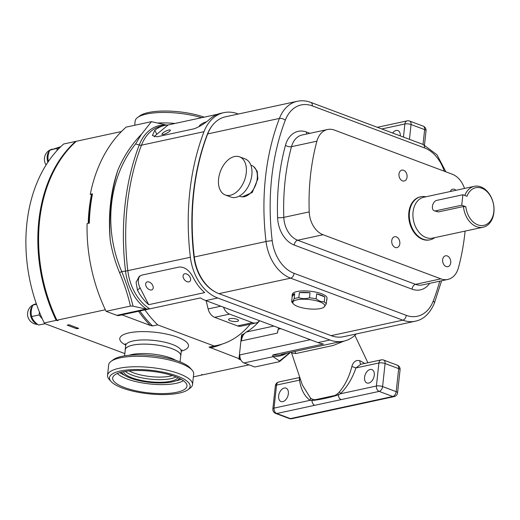 <?xml version="1.0" encoding="UTF-8"?>
<svg xmlns="http://www.w3.org/2000/svg" width="520" height="520" viewBox="0 0 520 520"><rect width="100%" height="100%" fill="white"/><g stroke="black" fill="none" stroke-linecap="round" stroke-linejoin="round"><path stroke-width="0.78" d="M400.283 135.895A7.15 4.511 -69.5 0 0 397.904 130.566A7.15 4.511 -69.5 0 0 396.136 130.462A7.15 4.511 -69.5 0 0 392.606 133.023M447.265 255.944A5.558 3.998 -102.2 0 1 450.762 261.573A5.558 3.998 -102.2 0 1 447.863 266.669A5.558 3.998 -102.2 0 1 446.115 266.519A5.558 3.998 -102.2 0 1 442.618 260.891A5.558 3.998 -102.2 0 1 445.517 255.794A5.558 3.998 -102.2 0 1 447.265 255.944M450.275 191.522A5.558 3.998 -102.2 0 1 452.751 189.196A5.558 3.998 -102.2 0 1 454.5 189.345A5.558 3.998 -102.2 0 1 455.969 190.294M403.598 170.281A5.558 3.998 -102.2 0 1 407.095 175.916A5.558 3.998 -102.2 0 1 404.196 181.006A5.558 3.998 -102.2 0 1 402.454 180.856A5.558 3.998 -102.2 0 1 398.957 175.227A5.558 3.998 -102.2 0 1 401.85 170.138A5.558 3.998 -102.2 0 1 403.598 170.281M396.363 236.886A5.558 3.998 -102.2 0 1 399.861 242.515A5.558 3.998 -102.2 0 1 396.962 247.605A5.558 3.998 -102.2 0 1 395.213 247.462A5.558 3.998 -102.2 0 1 391.723 241.826A5.558 3.998 -102.2 0 1 394.615 236.737A5.558 3.998 -102.2 0 1 396.363 236.886M188.903 281.873A4.68 3.049 -129.3 0 0 189.8 281.45A4.68 3.049 -129.3 0 0 189.644 276.503A4.68 3.049 -129.3 0 0 184.782 273.786A4.68 3.049 -129.3 0 0 183.879 274.209A4.68 3.049 -129.3 0 0 184.035 279.156A4.68 3.049 -129.3 0 0 188.903 281.873M151.508 289.952A4.68 3.049 -129.3 0 0 152.406 289.523A4.68 3.049 -129.3 0 0 152.25 284.583A4.68 3.049 -129.3 0 0 147.381 281.86A4.68 3.049 -129.3 0 0 146.484 282.282A4.68 3.049 -129.3 0 0 146.64 287.228A4.68 3.049 -129.3 0 0 151.508 289.952M163.397 134.466A4.68 1.125 -27 0 0 168.116 132.392A4.68 1.125 -27 0 0 170.306 130.097A4.68 1.125 -27 0 0 168.883 129.981A4.68 1.125 -27 0 0 164.164 132.054A4.68 1.125 -27 0 0 161.974 134.349A4.68 1.125 -27 0 0 163.397 134.466M230.172 320.743A5.005 1.456 -173.8 0 0 235.482 321.548A5.005 1.456 -173.8 0 0 238.544 320.548A5.005 1.456 -173.8 0 0 236.964 319.274A5.005 1.456 -173.8 0 0 231.66 318.461A5.005 1.456 -173.8 0 0 228.599 319.469A5.005 1.456 -173.8 0 0 230.172 320.743M282.763 401.635A7.15 4.511 110.5 0 1 280.995 401.531A7.15 4.511 110.5 0 1 278.876 394.557A7.15 4.511 110.5 0 1 284.239 388.031A7.15 4.511 110.5 0 1 286.013 388.135A7.15 4.511 110.5 0 1 288.125 395.103A7.15 4.511 110.5 0 1 282.763 401.635M368.693 383.078A7.15 4.511 110.5 0 1 366.925 382.974A7.15 4.511 110.5 0 1 364.806 376.006A7.15 4.511 110.5 0 1 370.168 369.473A7.15 4.511 110.5 0 1 371.937 369.577A7.15 4.511 110.5 0 1 374.056 376.545A7.15 4.511 110.5 0 1 368.693 383.078M364.722 363.435L359.95 360.744C356.115 359.743 353.412 361.654 351.851 366.483C349.407 376.415 345.267 384.872 339.437 391.853L337.74 393.66L334.99 395.46L315.075 399.763L312.214 399.172L310.505 398.099L302.354 385.008L291.616 353.08L295.841 353.541L333.197 345.475L344.195 341.062M250.848 165.172L251.81 165.535A16.504 10.407 110.5 0 1 257.231 178.575A16.504 10.407 110.5 0 1 240.233 196.45L239.272 196.092M246.253 172.913A20.358 12.838 110.5 0 1 225.29 194.968A20.358 12.838 110.5 0 1 218.602 178.886A20.358 12.838 110.5 0 1 239.564 156.839A20.358 12.838 110.5 0 1 246.253 172.913M239.564 156.839L245.167 158.931A20.358 12.838 110.5 0 1 251.849 175.013A20.358 12.838 110.5 0 1 230.886 197.061L225.29 194.968M253.636 166.569L257.205 171.21L257.842 178.912L252.252 192.478L242.255 196.865M432.413 206.427A5.499 3.471 110.5 0 1 436.722 200.389L462.872 194.74L461.734 205.205L435.584 210.853A5.499 3.471 110.5 0 1 434.219 210.775A5.499 3.471 110.5 0 1 432.413 206.427M297.889 306.534A16.075 4.68 -173.8 0 0 323.869 307.249A16.075 4.68 -173.8 0 0 319.716 301.821A16.075 4.68 -173.8 0 0 300.463 299.338A16.075 4.68 -173.8 0 0 293.43 303.947A16.075 4.68 -173.8 0 0 297.889 306.534M323.869 307.249L326.242 304.064L326.788 299.013A17.472 5.09 6.2 0 1 326.865 299.689A17.472 5.09 6.2 0 1 326.644 300.326M293.43 303.947L292.24 302.594A17.472 5.09 6.2 0 1 291.655 301.639L292.201 296.589A17.472 5.09 6.2 0 1 292.13 295.913A17.472 5.09 6.2 0 1 294.723 293.637L294.171 298.688A17.472 5.09 6.2 0 1 298.818 297.687L299.37 292.637A17.472 5.09 6.2 0 1 310.031 292.74L309.478 297.791A17.472 5.09 6.2 0 1 316.108 298.903L316.661 293.852A17.472 5.09 6.2 0 1 321.36 295.236A17.472 5.09 6.2 0 1 324.805 296.901L324.252 301.951A17.472 5.09 6.2 0 1 326.242 304.064M324.252 301.951L320.086 301.301L316.108 298.903M292.13 295.913L292.292 294.418A17.472 5.09 6.2 0 1 302.991 290.914A17.472 5.09 6.2 0 1 321.522 293.742A17.472 5.09 6.2 0 1 327.028 298.194L326.865 299.689M180.681 356.272A27.95 8.145 -173.8 0 0 180.785 355.765A27.95 8.145 -173.8 0 0 171.977 348.654A27.95 8.145 -173.8 0 0 142.331 344.13A27.95 8.145 -173.8 0 0 125.21 349.732A27.95 8.145 -173.8 0 0 125.21 350.246M36.316 303.719L32.864 305.214C31.096 309.212 30.693 312.936 31.648 316.401L31.72 316.661C32.604 319.722 34.866 322.511 38.519 325.026L45.104 323.733M60.788 146.673L49.693 150.332C47.925 154.323 47.515 158.054 48.477 161.519M434.753 237.653L434.213 238.017A22.015 15.834 -102.2 0 1 430.105 239.792A22.015 15.834 -102.2 0 1 423.183 239.207A22.015 15.834 -102.2 0 1 409.338 216.918A22.015 15.834 -102.2 0 1 420.81 196.755A22.015 15.834 -102.2 0 1 425.288 196.671L425.925 196.781M420.81 196.755L420.212 196.885A22.015 15.834 77.8 0 0 408.74 217.042A22.015 15.834 77.8 0 0 422.584 239.337A22.015 15.834 77.8 0 0 429.507 239.922L430.105 239.792M483.106 227.214L432.673 238.102A20.911 15.041 -102.2 0 1 426.101 237.549A20.911 15.041 -102.2 0 1 412.951 216.379A20.911 15.041 -102.2 0 1 423.846 197.23L474.279 186.336A20.911 15.041 -102.2 0 1 480.857 186.888A20.911 15.041 -102.2 0 1 494 208.065A20.911 15.041 -102.2 0 1 483.106 227.214A20.911 15.041 -102.2 0 1 476.535 226.661A20.911 15.041 -102.2 0 1 463.463 206.518L438.432 211.926L434.219 210.775M464.815 195.468A20.911 15.041 -102.2 0 1 474.279 186.336M462.872 194.74L466.973 196.281A19.259 13.851 -102.2 0 1 481.806 188.221A19.259 13.851 -102.2 0 1 493.812 211.776A19.259 13.851 -102.2 0 1 477.828 224.848A19.259 13.851 -102.2 0 1 465.835 206.745L463.463 206.518M287.957 352.95A44.018 31.662 -102.2 0 1 284.7 353.912A44.018 31.662 -102.2 0 1 281.346 354.38L337.382 342.277A44.018 31.662 77.8 0 0 340.743 341.809L343.733 341.166A44.018 31.662 -102.2 0 1 329.894 340.002L217.711 297.993A44.018 31.662 -102.2 0 1 190.372 257.264A220.083 158.314 -102.2 0 1 204.016 131.677A44.018 31.662 -102.2 0 1 223.88 112.638A44.018 31.662 -102.2 0 1 237.718 113.802L238.31 114.03M356.291 333.95A44.018 31.662 -102.2 0 1 343.733 341.166M223.88 112.638L220.889 113.288A44.018 31.662 77.8 0 0 210.847 118.183C205.673 122.948 200.155 126.471 194.292 128.752L157.047 136.792L152.392 135.564L154.804 130.286A44.018 31.662 -102.2 0 1 164.853 125.385L161.33 126.145A44.018 31.662 77.8 0 0 141.472 145.184A220.083 158.314 77.8 0 0 127.829 270.771A44.018 31.662 77.8 0 0 149.792 308.854L118.931 315.523A6.604 4.752 -102.2 0 1 116.851 315.347L145.931 309.069L149.792 308.854L200.421 297.921A44.018 31.662 77.8 0 0 205.79 300.567L317.974 342.576A44.018 31.662 77.8 0 0 323.472 344L272.844 354.933L272.675 356.388L273.104 356.688L244.023 362.966A6.604 4.752 -102.2 0 1 240.675 359.535A6.604 4.752 -102.2 0 1 239.909 354.894L310.284 339.697M444.281 171.217A35.217 25.331 77.8 0 0 424.457 147.888L312.273 105.878A35.217 25.331 77.8 0 0 285.311 120.178A211.283 151.983 77.8 0 0 272.22 240.74A35.217 25.331 77.8 0 0 294.086 273.325L406.269 315.334A4.401 2.775 -69.5 0 1 402.825 320.164L290.641 278.155A39.617 28.496 -102.2 0 1 266.038 241.501A215.683 155.149 -102.2 0 1 279.409 118.424A39.617 28.496 -102.2 0 1 297.284 101.29L225.556 116.779A39.617 28.496 77.8 0 0 207.681 133.919A215.683 155.149 77.8 0 0 194.311 256.99A39.617 28.496 77.8 0 0 218.914 293.644L331.097 335.654A39.617 28.496 77.8 0 0 343.551 336.7L415.279 321.211A39.617 28.496 -102.2 0 1 402.825 320.164L331.097 335.654M250.139 324.226A101.79 73.223 -102.2 0 1 217.1 345.443A101.79 73.223 -102.2 0 1 214.123 345.995L157.657 324.857A101.79 73.223 -102.2 0 1 144.95 309.907M206.122 300.69L208.143 308.952A11.005 7.917 77.8 0 0 214.65 317.33L237.549 325.904A11.005 7.917 77.8 0 0 241.007 326.196L255.951 322.972A11.005 7.917 77.8 0 0 259.519 320.684M464.529 188.442A22.009 15.834 77.8 0 0 452.25 174.207L334.451 130.091A22.009 15.834 77.8 0 0 327.529 129.513A22.009 15.834 77.8 0 0 316.894 141.193A196.976 141.694 77.8 0 0 309.218 211.881A22.009 15.834 77.8 0 0 323.083 234.741L440.882 278.856A22.009 15.834 77.8 0 0 447.804 279.442A22.009 15.834 77.8 0 0 458.438 267.755A196.976 141.694 77.8 0 0 465.088 231.101M92.274 195.058L90.272 194.305A140.855 101.322 -102.2 0 1 126.1 127.134L151.47 121.654L166.673 125.112M278.46 327.776A11.005 7.917 77.8 0 1 278.447 328.322L277.368 333.112L241.43 340.873A13.754 9.893 -102.2 0 1 244.296 333.756A13.754 9.893 -102.2 0 1 246.402 332L273.884 326.066M259.623 320.723A81.984 58.975 -102.2 0 1 246.402 332M279.117 361.745L279.552 361.004L279.117 361.745L254.781 366.997L244.023 362.966M148.668 304.694L204.711 292.597A44.018 31.662 -102.2 0 1 193.479 278.012C189.638 270.517 184.906 266.858 179.27 267.02L142.025 275.061L139.23 276.425L136.078 282.353L137.442 290.108A44.018 31.662 77.8 0 0 148.668 304.694L204.711 292.591M290.004 352.508L279.552 361.004L273.104 356.688M116.851 315.347L106.093 311.317A140.855 101.322 -102.2 0 1 87.087 223.613L89.33 223.125A140.855 101.322 -102.2 0 1 92.515 193.823L90.272 194.305M145.931 309.069L133.035 306.144L130.429 306.065L106.093 311.317M164.853 125.385A44.018 31.662 -102.2 0 1 168.201 124.924L217.646 114.244M130.429 306.065C127.913 295.1 124.293 283.946 119.567 272.617C115.18 262.132 112.073 251.368 110.247 240.318A140.855 101.322 -102.2 0 1 117.871 170.138C123.572 156.572 131.43 144.612 141.447 134.27L151.47 121.654M110.247 240.318C108.524 215.267 111.066 191.874 117.871 170.138M141.447 134.27L135.603 143.923C108.531 177.554 103.109 228.358 121.732 271.603C126.503 283.374 130.273 294.892 133.035 306.144M146.673 309.212A44.986 32.357 -102.2 0 1 125.541 271.135L121.732 271.603L119.567 272.617M215.41 292.038A39.065 28.099 -102.2 0 1 193.96 257.133A215.137 154.752 -102.2 0 1 207.298 134.381A39.065 28.099 -102.2 0 1 212.121 125.781M140.082 275.834A13.838 9.022 -129.3 0 0 140.12 287.918L148.674 304.694M154.251 136.87A13.838 3.322 153 0 1 156.819 134.238L168.201 124.924L217.614 114.257M206.147 121.934A4.68 1.125 -27 0 0 201.487 124.026A4.68 1.125 -27 0 0 199.368 126.269A4.68 1.125 -27 0 0 199.661 126.458M240.675 359.535L239.453 359.079L239.909 354.894M240.851 359.905L238.947 359.19L241.579 334.913L242.093 334.802A82.531 59.371 77.8 0 0 244.296 333.756M241.43 340.873L242.093 334.802M241.579 334.913A82.531 59.371 77.8 0 0 244.562 333.469M238.947 359.19L239.453 359.079M88.719 223.256A138.651 99.742 -102.2 0 1 91.877 194.909M121.882 315.055L121.088 315.055M88.212 223.366A138.651 99.742 -102.2 0 1 91.429 194.74M49.706 150.183L59.794 147.648M56.953 150.625L57.181 148.571M31.636 316.55L39.104 314.938L39.422 312.033M32.877 305.071L36.517 304.284M42.348 318.923L39.104 314.938M76.797 328.764L78.663 328.361L69.069 324.766L67.197 325.169L76.797 328.764A6.604 4.752 77.8 0 0 76.843 327.678M193.381 376.87L202.04 374.998L201.682 374.426L202.787 374.835L249.041 364.845M202.384 374.686A137.553 98.95 -102.2 0 1 202.04 374.998M44.22 322.959L56.173 320.378A137.553 98.95 -102.2 0 1 75.615 141.421L63.661 144.008A137.553 98.95 77.8 0 0 44.22 322.959L44.57 323.538L124.846 353.594M75.615 141.421L76.109 141.492M121.433 131.528L76.362 141.265A137.553 98.95 -102.2 0 0 56.92 320.216L58.019 320.632L56.173 320.378M157.657 324.857L152.581 325.949L150.345 325.468L122.012 314.86M214.123 345.995L209.047 347.094A101.79 73.223 77.8 0 0 212.017 346.541L217.1 345.443M238.999 358.663L209.047 347.094M56.92 320.216L105.346 309.757M223.535 307.209A11.005 7.917 77.8 0 0 229.593 314.106L252.493 322.68A11.005 7.917 77.8 0 0 255.951 322.972M309.478 297.791C305.786 298.916 302.237 298.877 298.818 297.687M294.171 298.688C293.202 300.833 292.364 301.815 291.655 301.639M324.805 296.901L316.661 293.852M310.031 292.74L299.37 292.637M294.723 293.637L292.201 296.589M465.835 206.745L461.734 205.205M367.894 362.752L354.848 335.348M339.437 391.853A4.401 2.249 -130.6 0 1 340.366 393.79C347.197 386.958 352.385 378.346 355.927 367.946L360.711 364.299L381.173 359.885A4.401 3.166 77.8 0 0 378.898 362.986L376.402 386.009L340.366 393.79L338.384 394.901A4.401 3.166 -102.2 0 0 341.159 399.601L379.145 391.397L392.743 396.487L290.375 418.594L276.776 413.504L341.159 399.601M310.505 398.099A4.401 3.406 -62.1 0 1 310.063 400.335L274.034 408.115L276.536 385.093A4.401 3.166 77.8 0 1 278.805 381.992L299.26 377.572L299.507 380.133C300.892 389.428 304.414 396.162 310.063 400.335L311.987 400.601C320.736 399.536 329.531 397.637 338.384 394.901A4.401 2.496 -132.8 0 0 337.74 393.66M314.762 405.301A4.401 3.166 -102.2 0 1 311.987 400.601A4.401 3.204 -64.4 0 0 312.214 399.172M359.95 360.744A4.401 2.672 -70.4 0 0 361.107 364.215M351.851 366.483L355.927 367.946L378.898 362.986A4.401 1.28 -173.8 0 1 385.086 363.538L398.684 368.635L396.182 391.657L382.59 386.562L385.086 363.538A4.401 2.775 110.5 0 0 383.643 360.061A4.401 4.401 0 0 0 381.173 359.885M300.411 379.197A4.401 2.34 -10.1 0 1 299.507 380.133L276.536 385.093A4.401 1.28 6.2 0 0 275.36 385.814A4.401 4.401 0 0 1 278.805 381.992M124.436 387.53A37.375 10.894 -173.8 0 0 165.477 393.536A37.375 10.894 -173.8 0 0 186.947 385.19A37.375 10.894 -173.8 0 0 175.194 376.571A37.375 10.894 -173.8 0 0 136.962 370.5A37.375 10.894 -173.8 0 0 112.879 377.143A37.375 10.894 -173.8 0 0 124.436 387.53M117.384 373.477A35.048 10.212 -173.8 0 0 126.919 378.924A35.048 10.212 -173.8 0 0 183.339 380.647M175.968 380.809A35.048 10.212 -173.8 0 0 181.201 379.294M121.478 372.151A29.712 8.658 -173.8 0 0 130.54 378.137A29.712 8.658 -173.8 0 0 159.588 382.967A29.712 8.658 -173.8 0 0 179.621 378.469M123.435 371.716A27.508 8.014 -173.8 0 0 132.035 377.819A27.508 8.014 -173.8 0 0 159.796 382.291A27.508 8.014 -173.8 0 0 177.801 377.624M125.301 371.384A27.508 8.014 -173.8 0 0 132.321 375.2A27.508 8.014 -173.8 0 0 176.053 376.896M129.194 370.89A26.189 7.631 -173.8 0 0 133.452 372.834A26.189 7.631 -173.8 0 0 172.354 375.583M177.353 376.103A40.553 11.817 -173.8 0 0 128.785 369.824A40.553 11.817 -173.8 0 0 111.033 381.459A40.553 11.817 -173.8 0 0 122.284 387.998A40.553 11.817 -173.8 0 0 187.824 389.799A40.553 11.817 -173.8 0 0 177.353 376.103M187.824 389.799L190.119 388.128A42.751 12.454 -173.8 0 0 192.543 384.572A42.751 12.454 -173.8 0 0 179.075 373.692A42.751 12.454 -173.8 0 0 133.725 366.776A42.751 12.454 -173.8 0 0 107.542 375.343A42.751 12.454 -173.8 0 0 109.155 379.334L111.033 381.459M192.543 384.572L193.681 374.107A42.751 12.454 -173.8 0 0 192.075 370.116A42.751 12.454 -173.8 0 0 180.213 363.226A42.751 12.454 -173.8 0 0 111.111 361.322A42.751 12.454 -173.8 0 0 108.68 364.878L107.542 375.343M192.075 370.116L190.197 367.991A40.553 11.817 -173.8 0 0 178.945 361.452A40.553 11.817 -173.8 0 0 113.399 359.651L111.111 361.322M180.069 361.887L180.733 355.765A27.898 8.125 -173.8 0 0 171.944 348.66A27.898 8.125 -173.8 0 0 142.35 344.143A27.898 8.125 -173.8 0 0 125.268 349.739L124.599 355.862M119.763 372.619A35.048 10.212 -173.8 0 0 124.54 375.226M134.706 125.275L135.167 121.037A42.751 12.454 6.2 0 1 137.599 117.481L139.887 115.81A40.553 11.817 6.2 0 1 140.147 115.628A40.553 11.817 6.2 0 1 204.165 117.156M137.599 117.481A42.751 12.454 6.2 0 1 137.865 117.292A42.751 12.454 6.2 0 1 201.662 117.695M158.151 122.999A42.751 12.454 6.2 0 1 175.006 123.448M295.841 353.541L294.788 351.481M182.006 349.791L181.239 351.579A27.95 8.145 -173.8 0 0 172.432 344.461A27.95 8.145 -173.8 0 0 142.785 339.944A27.95 8.145 -173.8 0 0 125.665 345.547L125.307 343.629M125.691 345.137A34.554 10.069 6.2 0 1 131.8 332.371A34.554 10.069 6.2 0 1 177.6 337.22A34.554 10.069 6.2 0 1 181.311 351.182M32.604 305.844A10.341 7.442 77.8 0 0 30.394 311.259A10.341 7.442 77.8 0 0 36.842 323.914A10.341 7.442 77.8 0 0 37.16 324.019M35.373 304.05A10.341 7.442 77.8 0 0 34.587 304.35M49.426 150.963A10.341 7.442 77.8 0 0 47.216 156.37A10.341 7.442 77.8 0 0 47.873 162.247M52.195 149.169A10.341 7.442 77.8 0 0 51.409 149.461M403.442 137.078L404.865 123.974L381.765 128.966M423.04 144.423L424.651 129.623L411.053 124.527L409.448 139.328M426.036 130.741A4.401 1.28 -173.8 0 0 424.651 129.623A4.401 2.775 -69.5 0 0 423.202 126.145A4.401 4.401 0 0 1 426.036 130.741L424.489 145.008M377.338 127.309L407.134 120.874A4.401 3.166 77.8 0 0 404.865 123.974A4.401 1.28 -173.8 0 1 411.053 124.527A4.401 2.775 -69.5 0 0 409.611 121.049L423.202 126.145M317.974 342.576L329.894 340.002M272.844 354.933A44.018 31.662 77.8 0 0 281.183 354.673L284.7 353.912M272.22 240.74A4.401 0.39 -6.9 0 0 266.038 241.501L194.311 256.99M285.311 120.178A4.401 2.054 21 0 0 279.409 118.424L207.681 133.919M294.086 273.325A4.401 2.775 -69.5 0 1 290.641 278.155L218.914 293.644M406.269 315.334A35.217 25.331 77.8 0 0 433.231 301.034A211.283 151.983 77.8 0 0 439.731 281.183M429.676 283.355A26.41 19 -102.2 0 1 412.035 289.172L294.229 245.063A26.41 19 -102.2 0 1 277.596 217.627A201.377 144.859 -102.2 0 1 285.447 145.353A26.41 19 -102.2 0 1 306.507 132.035L309.913 133.315M440.882 278.856L415.48 284.343A22.009 15.834 77.8 0 0 422.396 284.928L447.804 279.442M327.529 129.513L302.127 134.999A22.009 15.834 77.8 0 0 291.493 146.679A196.976 141.694 77.8 0 0 283.81 217.367A22.009 15.834 77.8 0 0 297.674 240.233L415.48 284.343A4.401 2.775 110.5 0 0 412.035 289.172M316.894 141.193L291.493 146.679A4.401 1.781 15.1 0 1 285.447 145.353M309.218 211.881L283.81 217.367A4.401 0.734 -2.1 0 1 277.596 217.627M323.083 234.741L297.674 240.233A4.401 2.775 110.5 0 0 294.229 245.063M433.231 301.034A4.401 2.054 21 0 1 434.35 303.251L441.584 280.781M424.457 147.888A4.401 2.775 -69.5 0 0 423.013 144.41L436.943 154.726L445.894 171.821M312.273 105.878A4.401 2.775 -69.5 0 0 310.83 102.401L423.013 144.41M306.67 134.011A4.401 2.775 110.5 0 1 306.507 132.035M205.79 300.567L217.711 297.993M135.603 143.923L139.243 145.002A221.052 159.01 -102.2 0 0 125.541 271.135L190.372 257.264M166.484 125.099A44.986 32.357 -102.2 0 0 139.243 145.002A3.302 1.541 -159 0 0 141.472 145.184L204.016 131.677M286.306 353.503A44.986 32.357 -102.2 0 1 272.675 356.388M193.96 257.133L194.317 257.056M280.858 328.679L278.337 329.219M277.368 333.112A13.754 9.893 -102.2 0 1 278.356 329.108M137.442 290.108L140.12 287.918M154.804 130.286L156.819 134.238M139.867 310.999A101.79 73.223 77.8 0 0 152.581 325.949M150.345 325.468A102.667 73.853 -102.2 0 1 138.554 311.285M222.04 344.123A102.667 73.853 -102.2 0 1 210.087 347.834M252.493 322.68L237.549 325.904M229.593 314.106L214.65 317.33M220.85 306.209L208.143 308.952M438.432 211.926L435.584 210.853M275.36 385.814L272.857 408.837A4.401 1.28 6.2 0 1 274.034 408.115A4.401 3.166 -102.2 0 0 276.776 413.504A4.401 2.775 110.5 0 1 275.691 413.439L289.283 418.529A4.401 2.775 -69.5 0 0 290.375 418.594A4.401 3.166 -102.2 0 0 291.759 418.71L394.128 396.604A4.401 3.166 -102.2 0 1 392.743 396.487A4.401 2.775 110.5 0 0 396.182 391.657A4.401 1.28 -173.8 0 1 397.572 392.776L400.075 369.753A4.401 1.28 -173.8 0 0 398.684 368.635A4.401 2.775 110.5 0 0 397.241 365.157L383.643 360.061M379.145 391.397A4.401 3.166 -102.2 0 1 376.402 386.009A4.401 1.28 -173.8 0 1 382.59 386.562A4.401 2.775 110.5 0 1 379.145 391.397M175.864 360.386A27.898 8.125 -173.8 0 0 170.917 358.079A27.898 8.125 -173.8 0 0 129.031 355.297M291.181 352.255L291.655 353.184M125.21 349.732L125.665 345.547M35.425 304.031A10.341 10.341 0 0 0 37.674 324.415M52.254 149.149A10.341 10.341 0 0 0 46.13 164.924M409.611 121.049A4.401 4.401 0 0 0 407.134 120.874M415.279 321.211C423.488 319.592 429.845 313.606 434.35 303.251M310.83 102.401C306.312 100.718 301.795 100.347 297.284 101.29M290.466 352.411L279.617 361.556M180.785 355.765L181.239 351.579M272.857 408.837A4.401 4.401 0 0 0 275.691 413.439M289.283 418.529A4.401 4.401 0 0 0 291.759 418.71M394.128 396.604A4.401 4.401 0 0 0 397.572 392.776M400.075 369.753A4.401 4.401 0 0 0 397.241 365.157M299.267 377.572L299.8 377.351"/></g></svg>
